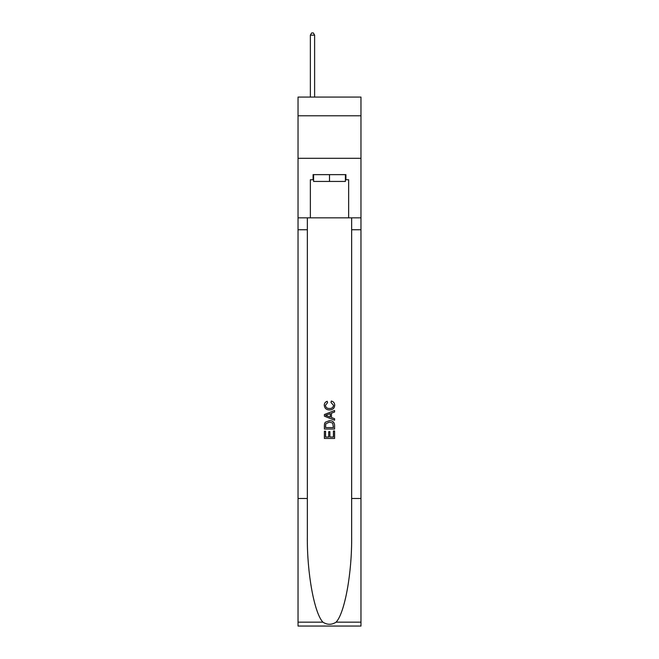 <?xml version="1.0" encoding="UTF-8"?>
<svg xmlns="http://www.w3.org/2000/svg" width="659" height="659" viewBox="0 0 659 659"><rect width="100%" height="100%" fill="white"/><g stroke="black" fill="none" stroke-linecap="round" stroke-linejoin="round"><path stroke-width="0.99" d="M360.967 115.786L360.967 97.071L298.033 97.071L298.033 115.786L360.967 115.786L360.967 158.308L298.033 158.308L298.033 115.786M345.407 174.635L345.407 181.439L313.593 181.439L313.593 174.635M329.5 174.635L329.5 181.439M333.421 430.994L333.421 437.016L329.887 437.016L333.421 437.016L333.421 430.994L334.599 430.994L334.599 438.449L324.393 438.449L324.393 431.258L324.393 438.449M328.709 431.645L328.709 437.016L325.571 437.016L328.709 437.016L328.709 431.645L329.887 431.645L329.887 437.016M325.266 422.254L324.541 423.737L325.266 422.254L329.442 420.656C332.704 420.64 334.426 422.213 334.599 425.376L334.599 429.034L324.393 429.034L324.393 425.541L324.393 429.034M331.329 401.034L330.999 402.468L331.329 401.034C333.495 401.595 334.624 402.987 334.731 405.194C334.451 408.333 332.68 409.906 329.418 409.931L329.418 409.931C326.287 409.865 324.566 408.292 324.261 405.227L324.261 405.227C324.319 403.209 325.307 401.899 327.226 401.29L327.539 402.731L325.439 405.293C325.744 407.501 327.07 408.564 329.418 408.489C331.798 408.613 333.182 407.559 333.553 405.334L330.999 402.468M336.082 622.17L360.967 622.17L360.967 626.05L298.033 626.05L298.033 498.484L307.349 498.484L307.349 536.41C306.896 572.655 314.244 613.158 322.918 622.17C327.301 624.971 331.691 624.971 336.082 622.17C344.756 613.158 352.104 572.655 351.651 536.41L351.651 217.841M324.393 414.544L324.393 416.167L334.599 420.22L324.393 416.167L324.393 414.544L334.599 410.491L324.393 414.544M351.651 498.484L360.967 498.484L360.967 158.308M298.033 498.484L298.033 158.308M307.349 217.841L307.349 498.484M360.967 622.17L360.967 498.484M298.033 217.841L310.364 217.841L310.364 179.734L313.593 179.734M345.407 179.734L345.917 179.734L345.917 174.635L313.083 174.635L313.083 179.734M345.917 179.734L348.636 179.734L348.636 217.841L360.967 217.841M310.364 217.841L348.636 217.841M334.599 410.491L334.599 412.023L331.461 413.185L331.461 417.534L334.599 418.696L334.599 420.22M327.457 416.051L330.283 417.098L330.283 413.613L325.571 415.359L327.457 416.051M330.283 413.613L330.283 417.098M324.393 425.541L324.541 423.737M332.696 423.078L333.421 427.592L332.696 423.078L329.418 422.098L325.785 423.836L325.571 427.592L333.421 427.592L325.571 427.592M324.393 431.258L325.571 431.258L325.571 437.016M314.615 97.071L314.615 35.158L310.364 35.158L310.364 97.071M310.364 35.158L311.641 32.95L313.338 32.95L314.615 35.158M351.651 229.744L360.967 229.744M307.349 229.744L298.033 229.744M298.033 622.17L322.918 622.17"/></g></svg>
